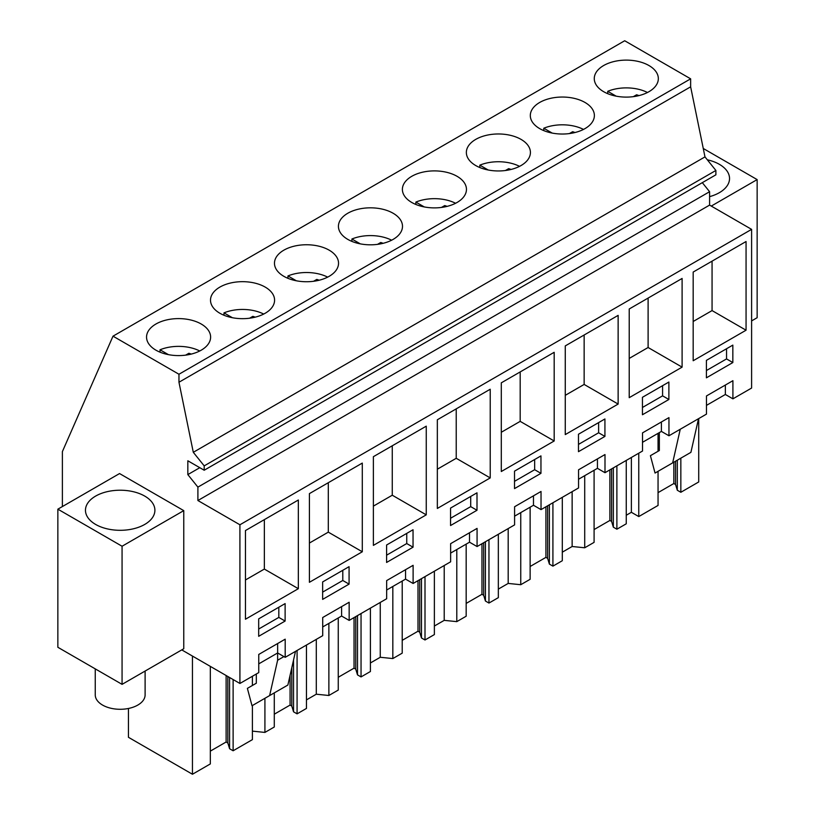 <?xml version="1.0" encoding="UTF-8"?>
<svg xmlns="http://www.w3.org/2000/svg" width="815" height="815" viewBox="0 0 815 815"><rect width="100%" height="100%" fill="white"/><g stroke="black" fill="none" stroke-linecap="round" stroke-linejoin="round"><path stroke-width="1.22" d="M62.388 506.553L62.388 451.602L113.01 336.167L624.687 40.75L690.641 78.831L690.641 86.828L704.985 156.888L715.886 170.457L715.886 174.817L204.198 470.235L187.837 460.781L187.837 474.595L197.902 487.126L197.902 500.522L239.916 524.779L239.916 683.469L258.752 672.599L258.752 654.445L285.189 639.174L285.189 657.328L277.64 652.968L258.752 663.868M702.306 182.652L709.59 191.708L709.59 205.105L751.603 229.361L751.603 388.052L732.909 398.841L732.909 380.687L706.473 395.958L706.473 414.112L668.952 435.77L668.952 417.616L642.515 432.877L642.515 451.031L604.995 472.7L604.995 454.546L578.548 469.807L578.548 487.961L541.028 509.62L541.028 491.465L514.591 506.736L514.591 524.891L477.07 546.549L477.07 528.395L450.634 543.666L450.634 561.81L413.113 583.479L413.113 565.325L386.667 580.586L386.667 598.74L349.156 620.409L349.156 602.254L322.709 617.515L322.709 635.669L285.189 657.328M113.01 336.167L178.964 374.248L178.964 382.245L193.298 452.305L204.198 465.874L204.198 470.235M690.641 78.831L178.964 374.248M201.234 324.024A32.04 18.501 180 0 1 210.616 337.104A32.04 18.501 180 0 1 190.842 354.189A32.04 18.501 180 0 1 155.93 350.175A32.04 18.501 180 0 1 146.547 337.104A32.04 18.501 180 0 1 166.321 320.01A32.04 18.501 180 0 1 201.234 324.024M411.769 202.466A32.04 18.501 180 0 1 402.386 189.396A32.04 18.501 180 0 1 422.16 172.301A32.04 18.501 180 0 1 457.072 176.315A32.04 18.501 180 0 1 466.455 189.396A32.04 18.501 180 0 1 446.681 206.48A32.04 18.501 180 0 1 411.769 202.466M539.693 128.617A32.04 18.501 180 0 1 530.31 115.536A32.04 18.501 180 0 1 550.084 98.452A32.04 18.501 180 0 1 584.997 102.456A32.04 18.501 180 0 1 594.38 115.536A32.04 18.501 180 0 1 574.606 132.621A32.04 18.501 180 0 1 539.693 128.617M521.04 139.385A32.04 18.501 180 0 1 530.422 152.466A32.04 18.501 180 0 1 510.648 169.551A32.04 18.501 180 0 1 475.736 165.547A32.04 18.501 180 0 1 466.353 152.466A32.04 18.501 180 0 1 486.127 135.382A32.04 18.501 180 0 1 521.04 139.385M393.115 213.245A32.04 18.501 180 0 1 402.498 226.315A32.04 18.501 180 0 1 382.724 243.41A32.04 18.501 180 0 1 347.811 239.396A32.04 18.501 180 0 1 338.429 226.315A32.04 18.501 180 0 1 358.203 209.231A32.04 18.501 180 0 1 393.115 213.245M329.158 250.164A32.04 18.501 180 0 1 338.541 263.245A32.04 18.501 180 0 1 318.767 280.329A32.04 18.501 180 0 1 283.854 276.326A32.04 18.501 180 0 1 274.472 263.245A32.04 18.501 180 0 1 294.246 246.161A32.04 18.501 180 0 1 329.158 250.164M265.201 287.094A32.04 18.501 180 0 1 274.584 300.175A32.04 18.501 180 0 1 254.8 317.259A32.04 18.501 180 0 1 219.887 313.255A32.04 18.501 180 0 1 210.504 300.175A32.04 18.501 180 0 1 230.288 283.08A32.04 18.501 180 0 1 265.201 287.094M603.65 91.688A32.04 18.501 180 0 1 594.267 78.607A32.04 18.501 180 0 1 614.041 61.522A32.04 18.501 180 0 1 648.954 65.536A32.04 18.501 180 0 1 658.337 78.607A32.04 18.501 180 0 1 638.563 95.701A32.04 18.501 180 0 1 603.65 91.688M690.641 86.828L178.964 382.245M704.985 156.888L193.298 452.305M715.886 170.457L204.198 465.874M199.797 467.688L187.837 474.595M709.59 191.708L197.902 487.126M709.59 205.105L197.902 500.522M751.603 229.361L239.916 524.779M693.178 360.739L746.061 330.207L746.061 241.525L693.178 272.057L693.178 360.739M682.104 278.455L629.221 308.977L629.221 397.669L682.104 367.137L682.104 278.455M578.477 434.232L578.477 451.673L604.924 436.412L604.924 418.961L578.477 434.232M618.137 404.067L618.137 315.374L565.264 345.906L565.264 434.589L618.137 404.067L584.141 384.436L584.141 335.006M450.563 508.081L450.563 525.532L476.999 510.261L476.999 492.82L450.563 508.081M386.595 562.452L413.042 547.191L413.042 529.75L386.595 545.011L386.595 562.452M668.881 399.482L668.881 382.041L642.444 397.302L642.444 414.743L668.881 399.482L662.585 395.846L662.585 385.668M437.339 508.448L490.223 477.916L490.223 389.234L437.339 419.766L437.339 508.448M540.956 473.342L540.956 455.891L514.52 471.152L514.52 488.603L540.956 473.342L534.66 469.705L534.66 459.528M554.18 440.986L554.18 352.304L501.296 382.836L501.296 471.518L554.18 440.986L520.184 421.365L520.184 371.935M362.298 551.775L362.298 463.083L309.415 493.615L309.415 582.297L362.298 551.775L328.302 532.144L328.302 482.714M322.638 581.941L322.638 599.382L349.075 584.121L349.075 566.67L322.638 581.941M426.255 426.163L373.382 456.685L373.382 545.378L426.255 514.846L426.255 426.163M245.458 530.545L245.458 619.227L298.341 588.695L298.341 500.013L245.458 530.545M285.118 603.599L258.681 618.86L258.681 636.311L285.118 621.05L285.118 603.599M732.838 345.112L706.401 360.373L706.401 377.824L732.838 362.553L732.838 345.112M349.156 620.409L341.597 616.038L322.709 626.949M181.765 649.891L239.916 683.469M732.909 398.841L725.36 394.48L706.473 405.381M668.952 435.77L661.393 431.41L642.515 442.311M604.995 472.7L597.436 468.33L578.548 479.24M541.028 509.62L533.479 505.259L514.591 516.17M477.07 546.549L469.522 542.189L450.634 553.09M413.113 583.479L405.554 579.119L386.667 590.019M751.603 320.906L757.145 317.707L757.145 179.595L703.264 148.483M711.271 206.073L757.145 179.595M709.59 196.639A34.719 20.049 0 0 0 728.131 184.149A34.719 20.049 0 0 0 729.537 178.505A34.719 20.049 0 0 0 707.318 159.801M725.36 394.48L725.36 385.047M732.838 362.553L726.542 358.926L726.542 348.749M706.401 370.55L726.542 358.926M746.061 330.207L712.066 310.586L712.066 261.146M693.178 321.487L712.066 310.586M638.766 453.191L638.766 516.567L631.37 512.299L626.256 515.253M631.37 512.299L631.37 457.47M680.841 458.162L680.841 492.28L698.72 481.96L698.72 418.584M638.766 516.567L658.051 505.443L658.051 471.325M658.051 451.276L658.051 433.336M659.345 432.592L659.345 450.532L650.411 455.687L655.046 473.057L672.65 462.889L680.26 429.24M672.65 462.889L690.906 452.356L698.516 418.706M252.405 705.525L252.405 739.633L233.121 750.768L229.586 748.73L227.833 742.995L227.833 676.491M210.331 751.124L226.122 742.007L227.833 742.995M210.331 666.385L210.331 763.93L192.452 774.25L128.444 737.3L128.444 708.48M680.841 492.28L677.306 490.243L675.553 484.507L675.553 461.219M658.051 492.637L673.842 483.519L675.553 484.507M594.094 529.556L609.885 520.449L611.596 521.427L613.349 527.173L616.884 529.21L626.256 523.8L626.256 460.414M562.299 552.183L572.14 546.498L584.712 547.782L594.094 542.362L594.094 470.265M530.127 566.486L545.918 557.368L547.629 558.357L549.381 564.092L552.916 566.14L562.299 560.72L562.299 497.344M498.332 589.113L508.183 583.428L520.754 584.712L530.127 579.292L530.127 507.195M466.17 603.416L481.96 594.298L483.672 595.286L485.424 601.022L488.959 603.059L498.332 597.65L498.332 534.273M434.375 626.032L444.216 620.358L456.797 621.631L466.17 616.221L466.17 544.125M402.213 640.346L418.003 631.228L419.715 632.216L421.467 637.951L425.002 639.989L434.375 634.579L434.375 571.203M370.418 662.962L380.259 657.277L392.83 658.561L402.213 653.151L402.213 581.044M338.256 677.265L354.046 668.157L355.748 669.135L357.5 674.881L361.045 676.919L370.418 671.509L370.418 608.122M306.46 699.891L316.302 694.207L328.873 695.49L338.256 690.071L338.256 617.974M274.288 714.195L290.079 705.077L291.79 706.065L293.543 711.801L297.078 713.848L306.46 708.429L306.46 645.052M252.405 731.136L264.916 732.42L274.288 727L274.288 692.882M677.306 490.243L677.306 460.21M673.842 483.519L673.842 462.207M119.55 473.556L183.762 510.628L183.762 648.74L122.067 684.356L57.855 647.283L57.855 509.171L119.55 473.556M122.067 684.356L122.067 546.244L183.762 510.628M122.067 546.244L57.855 509.171M110.412 491.027A34.719 20.049 0 0 0 85.463 510.261A34.719 20.049 0 0 0 129.962 529.495A34.719 20.049 0 0 0 154.901 510.261A34.719 20.049 0 0 0 110.412 491.027M277.64 652.968L277.64 643.534M285.118 621.05L278.822 617.413L278.822 607.236M258.681 629.037L278.822 617.413M298.341 588.695L264.345 569.074L264.345 519.644M245.458 579.974L264.345 569.074M192.452 774.25L192.452 656.065M252.405 685.476L252.405 676.267M233.121 750.768L233.121 679.537M256.317 673.995L256.317 683.215L247.383 688.369L252.018 705.749L269.622 695.582L277.62 660.232L277.62 652.978M269.622 695.582L287.878 685.038L295.488 651.389M283.915 656.595L277.62 660.232M229.586 748.73L229.586 677.499M226.122 742.007L226.122 675.503M572.14 546.498L572.14 491.659M584.712 547.782L584.712 475.675M616.884 529.21L616.884 465.834M613.349 527.173L613.349 467.871M611.596 521.427L611.596 468.88M609.885 520.449L609.885 469.868M661.393 431.41L661.393 421.976M642.444 407.48L662.585 395.846M682.104 367.137L648.108 347.506L648.108 298.076M629.221 358.417L648.108 347.506M508.183 583.428L508.183 528.589M520.754 584.712L520.754 512.604M552.916 566.14L552.916 502.763M549.381 564.092L549.381 504.801M547.629 558.357L547.629 505.809M545.918 557.368L545.918 506.798M597.436 468.33L597.436 458.906M604.924 436.412L598.628 432.775L598.628 422.598M578.477 444.409L598.628 432.775M565.264 395.336L584.141 384.436M444.216 620.358L444.216 565.518M456.797 621.631L456.797 549.534M488.959 603.059L488.959 539.683M485.424 601.022L485.424 541.731M483.672 595.286L483.672 542.739M481.96 594.298L481.96 543.727M533.479 505.259L533.479 495.826M514.52 481.329L534.66 469.705M501.296 432.266L520.184 421.365M380.259 657.277L380.259 602.448M392.83 658.561L392.83 586.464M425.002 639.989L425.002 576.613M421.467 637.951L421.467 578.65M419.715 632.216L419.715 579.669M418.003 631.228L418.003 580.657M469.522 542.189L469.522 532.755M476.999 510.261L470.703 506.635L470.703 496.457M450.563 518.259L470.703 506.635M490.223 477.916L456.227 458.295L456.227 408.855M437.339 469.196L456.227 458.295M316.302 694.207L316.302 639.368M328.873 695.49L328.873 623.383M361.045 676.919L361.045 613.542M357.5 674.881L357.5 615.58M355.748 669.135L355.748 616.588M354.046 668.157L354.046 617.576M405.554 579.119L405.554 569.685M413.042 547.191L406.746 543.554L406.746 533.377M386.595 555.188L406.746 543.554M426.255 514.846L392.27 495.214L392.27 445.785M373.382 506.125L392.27 495.214M264.916 732.42L264.916 698.302M297.078 713.848L297.078 650.472M293.543 711.801L293.543 659.997M291.79 706.065L291.79 667.74M290.079 705.077L290.079 675.309M341.597 616.038L341.597 606.615M349.075 584.121L342.789 580.484L342.789 570.306M322.638 592.118L342.789 580.484M309.415 543.045L328.302 532.144M145.111 671.061L145.111 694.9A24.929 14.395 180 0 1 144.102 698.954A24.929 14.395 180 0 1 116.637 709.142A24.929 14.395 180 0 1 95.253 694.9L95.253 668.881M647.467 92.492A32.04 18.501 0 0 0 607.745 91.3L616.14 96.15M607.745 93.684L607.745 91.3M633.367 96.649L636.596 94.785A22.555 13.02 0 0 1 638.97 95.6M636.596 96.129L636.596 94.785M583.509 129.422A32.04 18.501 0 0 0 543.788 128.23L552.183 133.079M543.788 130.614L543.788 128.23M569.4 133.579L572.629 131.714A22.555 13.02 0 0 1 575.003 132.529M572.629 133.049L572.629 131.714M519.552 166.352A32.04 18.501 0 0 0 479.821 165.16L488.226 170.009M479.821 167.544L479.821 165.16M505.443 170.508L508.672 168.644A22.555 13.02 0 0 1 511.046 169.459M508.672 169.978L508.672 168.644M455.585 203.271A32.04 18.501 0 0 0 415.864 202.079L424.269 206.929M415.864 204.463L415.864 202.079M441.486 207.428L444.715 205.574A22.555 13.02 0 0 1 447.089 206.378M444.715 206.908L444.715 205.574M391.628 240.201A32.04 18.501 0 0 0 351.907 239.009L360.301 243.858M351.907 241.393L351.907 239.009M377.528 244.357L380.748 242.493A22.555 13.02 0 0 1 383.121 243.308M380.748 243.838L380.748 242.493M327.671 277.131A32.04 18.501 0 0 0 287.95 275.939L296.344 280.788M287.95 278.322L287.95 275.939M313.561 281.287L316.791 279.423A22.555 13.02 0 0 1 319.164 280.238M316.791 280.757L316.791 279.423M263.714 314.06A32.04 18.501 0 0 0 223.982 312.868L232.387 317.718M223.982 315.252L223.982 312.868M249.604 318.217L252.833 316.352A22.555 13.02 0 0 1 255.207 317.167M252.833 317.687L252.833 316.352M199.746 350.98A32.04 18.501 0 0 0 160.025 349.788L168.42 354.637M160.025 352.172L160.025 349.788M185.647 355.136L188.866 353.282A22.555 13.02 0 0 1 191.25 354.087M188.866 354.617L188.866 353.282"/></g></svg>
